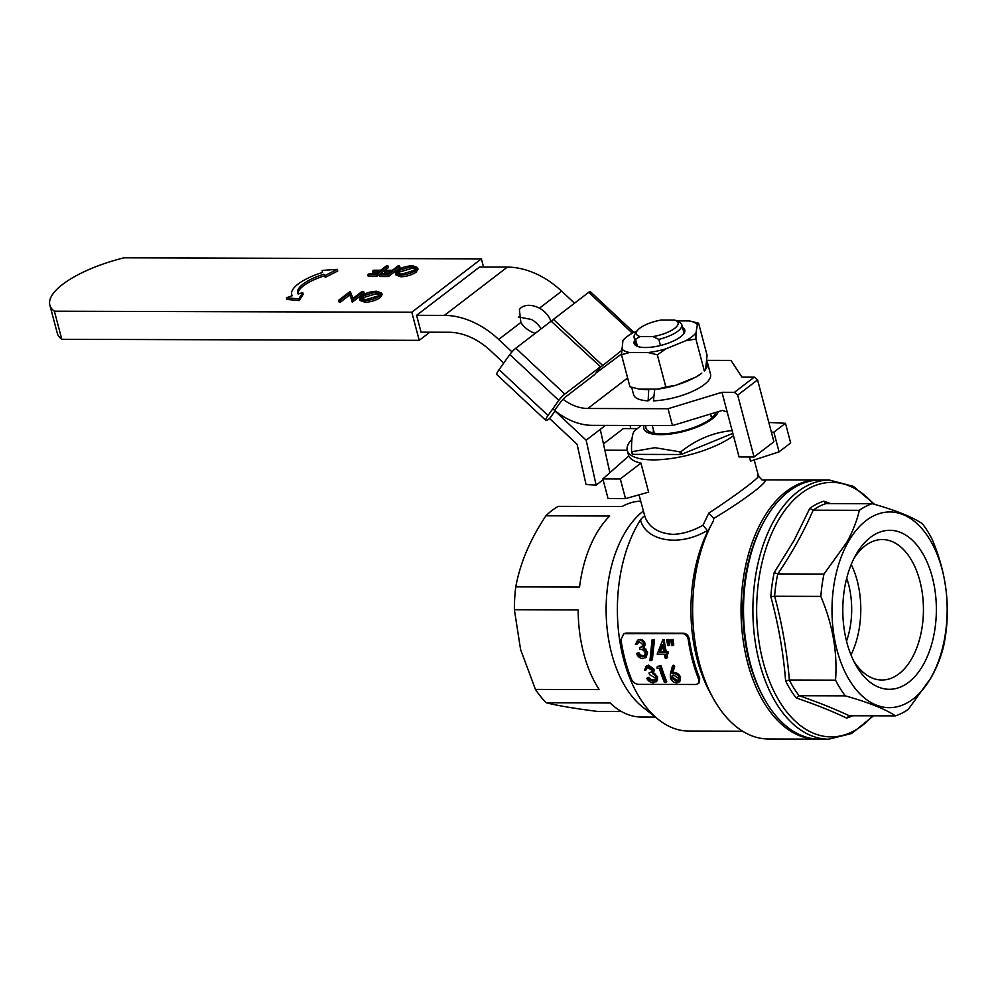 <?xml version="1.0" encoding="UTF-8"?>
<svg xmlns="http://www.w3.org/2000/svg" width="997" height="997" viewBox="0 0 997 997"><rect width="100%" height="100%" fill="white"/><g stroke="black" fill="none" stroke-linecap="round" stroke-linejoin="round"><path stroke-width="1.5" d="M705.677 369.139A39.793 13.297 -14.8 0 0 707.571 363.095A39.793 13.297 -14.8 0 0 706.948 361.699M654.755 389.104L653.434 400.844A39.793 13.297 -14.8 0 0 704.243 384.593A39.793 13.297 -14.8 0 0 710.549 374.336L707.571 363.095M640.086 389.054A39.793 13.297 -14.8 0 0 648.723 389.64L648.125 400.831L653.783 396.482M631.649 387.285L633.606 394.662A39.793 13.297 -14.8 0 0 648.125 400.831M654.431 389.353A39.793 13.297 -14.8 0 0 656.861 389.104M676.664 384.942A39.793 13.297 -14.8 0 0 694.71 377.551M649.446 389.079L648.723 389.64M600.568 366.796L551.117 321.159L600.568 366.796L594.723 374.56L566.072 396.544A6.169 0.922 133.1 0 0 560.065 402.85L556.027 408.508A6.169 0.922 133.1 0 0 555.117 410.477M600.107 367.021L564.825 394.089A6.169 0.922 133.1 0 0 558.818 400.395L548.051 415.475A15.429 2.293 133.1 0 0 545.795 420.385A15.429 2.293 133.1 0 0 549.609 418.553L555.179 410.864M551.117 321.159L515.835 348.227A6.169 0.922 133.1 0 0 509.828 354.533L499.061 369.625A15.429 2.293 133.1 0 0 496.805 374.523L545.795 420.385M605.466 425.395L586.161 440.188L596.131 485.103L586.037 484.542L577.089 444.276L549.609 418.553M596.767 372.33L600.518 367.033M596.854 372.417L621.467 354.035M621.48 350.62L600.63 367.133M551.752 321.109L553.435 319.376L602.425 365.238M633.868 332.412L590.249 291.573A6.169 0.922 133.1 0 0 588.716 292.308L553.435 319.376M586.161 440.188L554.993 411.013M630.802 428.585L630.104 425.457M640.099 425.495L640.261 426.28M600.244 429.395L609.865 472.69M603.085 479.769L596.131 485.103M716.145 412.297A36.403 12.163 165.2 0 1 715.136 414.266A36.403 12.163 165.2 0 1 661.584 433.782A36.403 12.163 165.2 0 1 649.334 431.651A36.403 12.163 165.2 0 1 646.044 425.507M653.471 430.006A30.234 10.107 -14.8 0 0 653.396 432.125A30.234 10.107 -14.8 0 0 653.82 433.097M644.099 425.507A38.559 12.886 -14.8 0 0 660.425 434.667A38.559 12.886 -14.8 0 0 718.314 411.636M679.792 451.815L654.904 447.69L632.148 451.678L632.858 454.37L680.502 454.507L679.792 451.815A60.144 20.114 -14.8 0 0 681.15 451.529L681.861 454.221L732.832 433.371M732.384 430.579C713.952 432.2 696.878 439.191 681.15 451.529M632.858 454.37A60.144 20.114 -14.8 0 1 632.26 454.084L631.55 451.392C631.325 439.041 632.522 432.013 635.139 430.293L641.27 425.495M680.502 454.507A60.144 20.114 -14.8 0 0 681.861 454.221M711.958 417.731A30.234 10.107 -14.8 0 0 711.846 416.684A30.234 10.107 -14.8 0 0 710.724 414.877M481.377 258.859L411.798 312.235L54.374 311.201A80.196 26.807 165.2 0 1 49.85 305.107A80.196 26.807 165.2 0 1 62.549 284.432A80.196 26.807 165.2 0 1 123.952 257.824L481.377 258.859L483.533 267.034M364.104 293.106L352.502 302.004L349.773 294.975L340.638 301.966L339.08 301.966L338.631 300.284L350.221 291.386L352.988 298.402L362.085 291.423L363.656 291.423L364.104 293.106M381.639 293.031L382.088 294.713L380.281 297.58C376.093 300.433 371.021 302.004 365.076 302.265L360.017 300.471L359.568 298.776L361.437 295.885C365.65 293.031 370.734 291.473 376.679 291.236L381.639 293.031L379.845 295.897C375.645 298.751 370.572 300.309 364.628 300.583L359.568 298.776M417.556 267.545L418.005 269.227L416.198 272.106C411.998 274.96 406.938 276.518 400.981 276.792L395.934 274.985L395.485 273.303L397.342 270.399C401.567 267.545 406.651 266 412.596 265.75L417.556 267.545L415.749 270.411C411.562 273.265 406.489 274.836 400.545 275.11L395.485 273.303M384.219 271.159L385.415 270.249L392.344 270.274L398.002 265.937L399.56 265.937L400.009 267.632L388.419 276.53L379.907 276.505L379.471 274.811L380.655 273.901L387.596 273.926L391.16 271.184L384.219 271.159L384.668 272.854L388.967 272.866M372.591 271.134L373.775 270.212L380.717 270.237L386.362 265.9L387.933 265.912L388.369 267.595L376.779 276.493L368.279 276.468L367.831 274.786L369.015 273.863L375.956 273.888L379.521 271.147L372.591 271.134L373.028 272.817L377.34 272.829M325.234 277.34L337.721 271.047L337.273 269.364L322.068 270.436L322.592 272.443A40.478 13.534 -14.8 0 0 291.685 294.501A40.478 13.534 -14.8 0 0 292.221 295.748L286.463 297.742L286.912 299.436L299.212 300.583L303.175 294.265L302.727 292.582L298.103 293.99A34.309 11.466 165.2 0 1 297.642 292.931A34.309 11.466 165.2 0 1 323.851 274.237L325.234 277.34L324.785 275.658L337.273 269.364M297.966 293.754A34.309 11.466 165.2 0 1 324.299 275.92M411.798 312.235L419.226 340.338L429.832 332.2M574.521 303.2L561.647 291.161A80.196 59.035 52.5 0 0 507.361 267.109L479.545 267.022L416.596 315.314L421.046 332.175L448.862 332.263A61.689 45.413 -127.5 0 1 490.624 350.77L503.747 363.045M54.374 311.201L61.802 339.304L419.226 340.338M49.85 305.107L57.278 333.21A80.196 26.807 -14.8 0 0 61.802 339.304M365.737 299.673L378.274 295.897L379.695 293.641L375.557 292.146L362.995 295.885L361.55 298.19L365.737 299.673M379.845 295.897L380.281 297.58M364.628 300.583L365.076 302.265M362.995 295.885L363.444 297.58L362.16 298.926M379.545 294.551L375.994 293.828L363.444 297.58M375.557 292.146L375.994 293.828M363.656 291.423L352.053 300.321L349.324 293.28L340.201 300.284L340.638 301.966M340.201 300.284L338.631 300.284M349.324 293.28L349.773 294.975M351.729 300.321L352.178 302.004M352.053 300.321L352.502 302.004M401.654 274.187L414.179 270.411L415.612 268.156L411.462 266.66L398.912 270.411L397.454 272.704L401.654 274.187M415.749 270.411L416.198 272.106M400.545 275.11L400.981 276.792M398.912 270.411L399.348 272.094L398.065 273.452M415.462 269.065L411.911 268.355L399.348 272.094M411.462 266.66L411.911 268.355M399.56 265.937L387.97 274.836L388.419 276.53M387.97 274.836L379.471 274.811M387.933 265.912L376.33 274.811L376.779 276.493M376.33 274.811L367.831 274.786M286.463 297.742L298.764 298.901L299.212 300.583M298.764 298.901L302.727 292.582M323.851 274.237L324.785 275.658M535.215 333.359A18.507 12.226 -144.5 0 1 520.858 322.455L519.375 309.419L521.057 307.699C525.93 304.384 532.074 304.546 539.502 308.16A18.507 12.226 -144.5 0 1 550.867 321.346M552.774 408.857A61.689 45.413 52.5 0 0 592.305 425.358L672.489 425.582L722.289 410.428L727.187 411.973L739.064 456.938L754.031 456.987L773.909 441.733L757.57 379.894L737.693 395.148L734.453 392.332L721.978 392.295L668.027 408.72L587.844 408.483A43.183 31.792 -127.5 0 1 563.081 399.298M754.031 456.987L737.693 395.148M541.109 328.836A18.507 12.226 35.5 0 0 531.426 319.464L518.353 316.959M416.596 315.314L444.4 315.388A80.196 59.035 52.5 0 1 498.699 339.454L511.984 351.891M734.453 392.332L754.33 377.078L757.57 379.894M707.047 360.366L730.975 360.428L741.868 377.04L754.33 377.078M672.489 425.582L668.027 408.72M727.187 411.973L721.978 392.295M514.377 609.715L520.584 649.546L535.439 689.413L599.222 689.6A107.963 63.534 -89.8 0 1 583.731 653.558A107.963 63.534 -89.8 0 1 578.173 609.902L514.377 609.715A107.963 63.534 -89.8 0 1 515.761 586.872L579.544 587.046A107.963 63.534 -89.8 0 1 609.703 515.997L545.907 515.81C530.205 539.352 520.16 563.031 515.761 586.872M545.907 515.81A107.963 63.534 -89.8 0 1 558.245 506.351L622.028 506.538A107.963 63.534 -89.8 0 1 640.685 501.142M742.615 731.212L688.728 731.063A121.833 71.709 -89.8 0 1 658.631 719.684L642.666 707.047A107.963 63.534 -89.8 0 1 611.672 653.646A107.963 63.534 -89.8 0 1 643.227 511.125L643.302 511.075M658.631 719.684A121.833 71.709 -89.8 0 1 623.648 659.416A121.833 71.709 -89.8 0 1 640.51 519.848C643.352 516.359 644.847 515.349 644.984 516.845C649.134 527.438 658.406 533.283 672.813 534.355C682.571 534.093 692.641 531.04 702.997 525.207L708.855 513.056C739.213 493.216 764.849 473.55 757.433 475.781M639.015 494.836L644.984 516.845M818.886 480.068A129.548 76.246 90.2 0 0 817.64 480.043A129.548 76.246 90.2 0 0 747.688 662.968A129.548 76.246 90.2 0 0 816.892 739.138L768.513 739.001A129.548 76.246 -89.8 0 1 713.129 698.112L710.213 692.815A121.833 71.709 -89.8 0 1 697.215 659.628A121.833 71.709 -89.8 0 1 706.998 532.909L707.334 530.504C677.661 548.088 645.071 539.938 640.51 519.848M698.585 683.406L699.483 682.272L699.67 678.409A121.833 71.709 -89.8 0 1 693.476 659.615A121.833 71.709 -89.8 0 1 689.326 639.264C688.528 635.612 686.609 633.606 683.556 633.232L626.203 633.058L623.86 633.631L620.944 639.513A123.69 72.793 -89.8 0 0 625.156 660.188A123.69 72.793 -89.8 0 0 631.437 679.256C633.02 682.359 635.401 684.054 638.578 684.341L695.943 684.503L698.585 683.406L698.772 679.456A123.69 72.793 -89.8 0 1 692.479 660.375A123.69 72.793 -89.8 0 1 688.279 639.713C687.469 636.011 685.537 633.967 682.484 633.594L623.86 633.631M713.129 698.112A129.548 76.246 -89.8 0 1 699.308 662.818A129.548 76.246 -89.8 0 1 713.378 520.933L706.998 532.909M713.378 520.933L713.765 518.44C745.644 499.273 771.828 479.196 763.714 480.118L766.793 479.968A129.548 76.246 -89.8 0 1 769.26 479.906L817.64 480.043M655.341 717.08L641.395 717.042A107.963 63.534 -89.8 0 1 610.176 702.985L546.393 702.798A107.963 63.534 -89.8 0 1 535.439 689.413M546.393 702.798C557.647 705.652 574.721 708.531 597.589 711.434L621.43 711.509M816.892 739.138A129.548 76.246 90.2 0 0 818.138 739.126M631.936 439.253A60.144 20.114 -14.8 0 0 627.287 450.457A60.144 20.114 -14.8 0 0 653.135 459.866A60.144 20.114 -14.8 0 0 733.456 435.689M602.861 478.884L628.82 455.941A60.144 20.114 -14.8 0 0 640.934 463.119L648.598 492.169L625.505 498.612L608.058 498.562L602.861 478.884L620.308 478.934L625.505 498.612M749.408 456.962L750.504 461.137L779.068 451.853L790.671 442.967L785.474 423.289L773.871 432.187L779.068 451.853M603.459 443.852L623.399 428.56L637.295 428.598M604.867 450.195L627.238 450.258M771.379 432.175L773.871 432.187M785.474 423.289L768.812 422.454M640.934 463.119L620.308 478.934M646.704 678.272L652.898 681.275L655.141 680.49L655.403 677.997L649.558 674.633A125.535 73.89 -89.8 0 1 648.985 672.975L651.577 672.152L651.926 670.32L648.1 667.716L646.505 668.239L645.769 670.246L644.423 670.246L646.392 665.884L648.536 665.173L654.219 669.423L653.596 672.726L657.609 676.863L657.322 680.652L653.534 682.845C650.655 682.708 648.374 681.188 646.704 678.272L648.96 677.262L650.966 679.393L655.503 679.867M645.433 666.719L647.564 666.008L653.272 670.333L652.649 673.673L653.708 672.601L652.649 673.673L654.767 675.044L655.69 674.072M648.985 672.975L651.938 671.629M647.078 667.89L645.769 670.246M665.834 682.496L664.488 682.496A125.535 73.89 -89.8 0 1 659.291 668.177L656.998 668.164L657.347 666.457L661.086 665.622A123.69 72.793 -89.8 0 0 666.719 681.412L665.834 682.496A125.535 73.89 -89.8 0 1 660.114 666.47L661.086 665.622M673.436 665.236L674.732 666.133L672.9 672.663L674.396 672.514C677.2 672.788 679.244 674.346 680.54 677.175L680.328 680.801L676.863 682.92C673.96 682.671 671.816 681.101 670.433 678.197L670.408 673.573L672.452 666.071L673.436 665.236M671.754 639.526L673.1 639.526L673.773 645.022L672.726 645.545L671.791 645.545L670.694 639.974L671.754 639.526M667.728 639.513L669.074 639.513L669.747 645.009L668.7 645.533L667.766 645.533L666.669 639.962L667.728 639.513M667.367 654.194L665.647 654.182A125.535 73.89 -89.8 0 0 666.582 658.207L665.248 658.207A125.535 73.89 -89.8 0 1 664.301 654.182L657.197 654.157L662.756 639.949L664.089 639.501A123.69 72.793 -89.8 0 0 666.27 651.739L668.002 651.751A123.69 72.793 -89.8 0 0 668.389 653.534L667.367 654.194A125.535 73.89 -89.8 0 1 666.981 652.387L668.002 651.751M666.582 658.207L667.591 657.484A123.69 72.793 -89.8 0 1 666.806 654.182M654.493 639.476L652.35 659.827L651.353 660.587L649.944 660.587L652.026 639.924L654.493 639.476L653.434 639.924L651.353 660.587M636.522 653.421L637.868 653.434L639.588 655.852L642.317 656.799L644.212 656.3L645.283 653.11C644.174 650.43 642.38 649.172 639.9 649.359A125.535 73.89 -89.8 0 1 639.551 647.527L641.632 647.053L642.866 644.598L639.389 641.744L636.709 644.523L635.376 644.523L637.656 640.161L640.149 639.438C642.704 639.6 644.411 641.158 645.246 644.087L644.162 647.714L647.614 652.325L646.168 657.148L642.716 658.581C639.862 658.406 637.793 656.699 636.522 653.421L638.89 652.773L640.597 655.166L644.673 655.889M639.551 647.527L642.13 646.729M638.815 641.794L636.709 644.523M637.656 640.161L640.149 639.438M639.089 639.887C641.644 640.062 643.352 641.632 644.199 644.61L645.246 644.087M644.199 644.61L643.127 648.287L644.162 647.714M643.127 648.287L645.047 649.82L646.068 649.221M645.047 649.82L646.592 652.96L647.614 652.325M646.592 652.96L645.146 657.883M637.868 653.434L638.89 652.773M639.588 655.852L640.597 655.166M642.317 656.799L643.327 656.101M639.389 641.744L638.254 641.981M652.026 639.924L653.434 639.924M666.27 651.739L665.248 652.374A125.535 73.89 -89.8 0 1 663.03 639.949L664.089 639.501M665.248 652.374L666.981 652.387M659.441 652.362L663.902 652.374A125.535 73.89 -89.8 0 1 662.419 644.623L659.441 652.362L663.765 651.739M662.669 646.068L660.475 651.726M666.669 639.962L669.074 639.513M668.015 639.962L668.7 645.533M670.694 639.974L673.1 639.526M672.04 639.974L672.726 645.545M647.564 666.008L648.536 665.173M653.272 670.333L654.219 669.423M654.767 675.044L656.699 677.873L657.609 676.863M656.699 677.873L656.412 681.749M648.05 678.284L648.96 677.262M650.069 680.44L650.966 679.393M652.898 681.275L653.795 680.216M657.347 666.457L660.114 666.47M672.452 666.071L673.76 666.993L674.732 666.133M673.76 666.993L671.966 673.611L672.9 672.663M671.966 673.611L674.396 672.514M673.461 673.461C676.265 673.748 678.321 675.318 679.63 678.197L680.54 677.175M679.63 678.197L679.418 681.886M676.278 681.35L678.072 680.652L678.321 678.272L673.76 675.106L672.078 675.692L671.791 678.259L676.278 681.35L678.434 680.016M672.614 675.318L672.701 677.237L677.175 680.29M672.701 677.237L671.791 678.259M763.714 480.118L761.995 479.931L758.518 476.205L754.218 459.941M702.997 525.207L707.334 530.504M713.765 518.44L708.855 513.056M682.546 327.552A26.221 8.761 165.2 0 1 683.942 333.459A26.221 8.761 165.2 0 1 680.652 336.774A26.221 8.761 165.2 0 1 657.721 346.133A26.221 8.761 165.2 0 1 636.547 345.984A26.221 8.761 165.2 0 1 634.84 340.151M676.539 320.884L689.376 320.922L698.598 323.178L697.364 324.76L695.956 332.998L695.906 339.055L686.036 340.613L666.033 348.8L657.335 354.832L665.809 386.898L675.679 385.341L695.682 377.153L701.788 373.14A40.104 13.41 165.2 0 1 695.682 377.153M695.906 339.055L704.368 371.121L705.614 369.538L707.072 355.244L698.598 323.178M636.921 331.154L632.871 332.824A40.104 13.41 165.2 0 0 626.764 336.836L622.938 340.438L621.48 354.733L629.954 386.786L639.177 389.054L657.771 389.104L665.809 386.898M657.335 354.832L648.125 352.564L629.518 352.514L621.48 354.733M666.033 348.8A40.104 13.41 165.2 0 1 648.125 352.564M695.956 332.998A40.104 13.41 165.2 0 1 686.036 340.613M689.376 320.922A40.104 13.41 165.2 0 1 697.364 324.76M622.938 340.438A40.104 13.41 165.2 0 1 626.764 336.836M629.518 352.514A40.104 13.41 165.2 0 1 621.542 348.676M675.679 385.341A40.104 13.41 165.2 0 1 657.771 389.104M764.001 698.261A129.548 76.246 90.2 0 0 819.384 739.151L828.756 739.176A129.548 76.246 -89.8 0 1 759.029 660.949A129.548 76.246 -89.8 0 1 773.734 520.908A129.548 76.246 -89.8 0 1 829.504 480.08L820.132 480.043A129.548 76.246 90.2 0 0 764.512 520.621A129.548 76.246 90.2 0 0 764.363 520.883A129.548 76.246 90.2 0 0 764.001 698.261L762.83 696.143A126.469 74.426 -89.8 0 1 763.191 522.989A126.469 74.426 -89.8 0 1 763.328 522.727A126.469 74.426 -89.8 0 1 763.478 522.478M923.571 664.239A79.498 46.784 -89.8 0 1 855.364 664.201A79.498 46.784 -89.8 0 1 855.588 555.354A79.498 46.784 -89.8 0 1 855.675 555.192A79.498 46.784 -89.8 0 1 921.776 551.952A79.498 46.784 -89.8 0 1 923.571 664.239M853.619 660.849A70.251 41.338 90.2 0 0 881.896 680.029A70.251 41.338 90.2 0 0 912.13 657.883A70.251 41.338 90.2 0 0 920.119 581.949A70.251 41.338 90.2 0 0 882.308 539.539A70.251 41.338 90.2 0 0 853.918 558.544M931.422 676.813A97.856 57.589 90.2 0 0 929.154 538.492A97.856 57.589 90.2 0 0 847.749 542.792A97.856 57.589 90.2 0 0 850.005 681.101A97.856 57.589 90.2 0 0 931.422 676.813M849.257 715.746L846.652 718.102C832.507 711.31 815.696 704.592 796.204 697.95A110.243 64.88 -89.8 0 1 785.624 681.001C783.393 652.873 778.458 624.758 770.818 596.63A110.243 64.88 -89.8 0 1 774.195 572.54L794.048 540.486L809.826 508.333A110.243 64.88 -89.8 0 1 823.784 501.192L826.064 503.56L872.288 503.697C895.767 510.327 912.467 516.994 922.362 523.699A107.963 63.534 90.2 0 1 932.183 539.427C943.96 567.131 948.857 595.047 946.888 623.162A107.963 63.534 90.2 0 1 943.748 645.508C941.367 655.914 937.217 666.544 931.298 677.399L908.379 709.241A107.963 63.534 90.2 0 1 895.431 715.871C885.785 709.278 869.097 702.611 845.356 695.869L799.183 695.732C818.45 702.411 835.137 709.079 849.257 715.746L895.431 715.871M872.288 503.697A107.963 63.534 90.2 0 0 859.339 510.327L813.166 510.19C803.956 531.438 792.166 552.687 777.797 573.923L823.971 574.06L846.889 542.206C852.821 531.351 856.959 520.721 859.339 510.327M823.784 501.192L830.489 503.572M789.362 680.016L835.536 680.141C837.592 652.474 832.694 624.558 820.843 596.405L774.669 596.268C782.147 624.197 787.044 652.113 789.362 680.016L789.312 680.016A107.963 63.534 90.2 0 0 799.133 695.732L796.204 697.95M835.536 680.141A107.963 63.534 90.2 0 0 845.356 695.869M823.971 574.06A107.963 63.534 90.2 0 0 820.843 596.405M777.797 573.923L777.747 573.923A107.963 63.534 90.2 0 0 774.607 596.281L774.669 596.268M809.826 508.333L813.166 510.19M846.702 578.21A61.689 36.303 -89.8 0 1 846.528 641.146M850.964 654.904A70.251 41.338 90.2 0 0 851.226 564.476M785.624 681.001L789.312 680.016M849.195 715.746L848.559 715.846M770.818 596.63L774.607 596.281M774.195 572.54L777.747 573.923M825.553 503.473L826.064 503.56A107.963 63.534 90.2 0 0 813.116 510.19M676.091 320.648L680.365 322.866A24.676 8.25 165.2 0 1 681.823 324.798A24.676 8.25 165.2 0 1 677.91 331.154A24.676 8.25 165.2 0 1 658.83 339.391L652.935 336.562A21.598 7.216 -14.8 0 0 673.735 329.022A21.598 7.216 -14.8 0 0 676.091 320.648A21.598 7.216 -14.8 0 0 674.471 320.049L661.51 320.012A21.598 7.216 -14.8 0 0 639.762 328.237A21.598 7.216 -14.8 0 0 637.046 330.967A21.598 7.216 -14.8 0 0 639.974 336.525L635.563 339.316A24.676 8.25 165.2 0 1 634.104 337.397A24.676 8.25 165.2 0 1 634.915 334.157L637.046 330.967M658.83 339.391L660.438 345.51M637.432 346.37L635.563 339.316M652.935 336.562L639.974 336.525M564.825 394.089L515.835 348.227M548.051 415.475L499.061 369.625M632.322 333.123L588.716 292.308M558.818 400.395L509.828 354.533M507.361 267.109L444.4 315.388M520.858 322.455L498.699 339.454M561.647 291.161L539.502 308.16M627.624 377.975L587.844 408.483M699.67 678.409L698.772 679.456M689.326 639.264L688.279 639.713M683.556 633.232L682.484 633.594M626.203 633.058L625.131 633.419M873.559 504.058A127.267 74.9 90.2 0 0 777.124 522.478A127.267 74.9 90.2 0 0 774.108 691.631A127.267 74.9 90.2 0 0 872.624 715.809M852.634 715.746A110.243 64.88 -89.8 0 1 846.652 718.102M291.685 294.501L292.034 295.822M627.287 450.457L628.746 455.99M763.328 522.727L764.512 520.621M874.643 504.37L853.37 486.386L829.504 480.08M873.472 715.809L851.762 733.468L828.756 739.176M710.5 414.017L711.571 418.067M652.287 425.532L654.306 433.197M636.348 345.884L634.104 337.397M684.067 333.272L681.823 324.798"/></g></svg>
